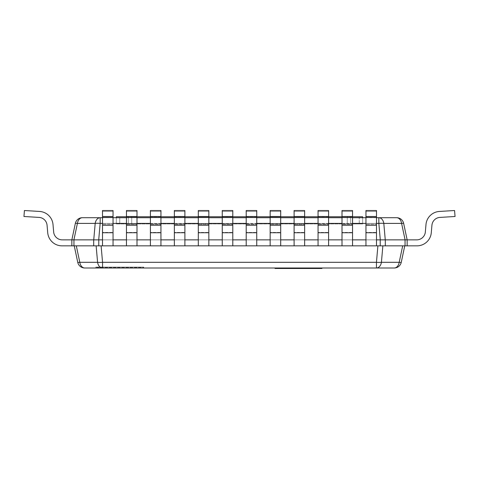 <?xml version="1.0" encoding="UTF-8"?>
<svg xmlns="http://www.w3.org/2000/svg" width="479" height="479" viewBox="0 0 479 479"><rect width="100%" height="100%" fill="white"/><g stroke="black" fill="none" stroke-linecap="round" stroke-linejoin="round"><path stroke-width="0.36" stroke-dasharray="2.4 1.8" d="M403.653 223.4A7.185 0.617 -12 0 0 401.594 223.4A7.185 5.083 90 0 0 396.624 217.706A7.185 7.185 0 0 1 403.653 223.4L407.15 239.859L416.73 239.859A8.652 8.652 0 0 0 425.298 232.411L426.011 224.268A14.37 14.37 0 0 1 439.291 211.455L454.571 210.521L455.05 216.49L439.291 217.454A8.622 8.622 0 0 0 431.932 225.238L431.28 232.728A14.37 14.37 0 0 1 416.73 245.847L380.224 245.847L380.224 239.859L407.15 239.859L407.15 245.847L407.15 239.859L71.85 239.859L98.776 239.859L98.776 245.847L71.85 245.847L71.85 239.859L75.347 223.4A7.185 7.185 0 0 1 82.376 217.706A7.185 5.083 -90 0 0 77.406 223.4A7.185 0.617 12 0 0 75.347 223.4M365.956 217.454L365.956 245.847L376.494 245.847L365.956 245.847L365.956 239.859L376.494 239.859L376.494 210.521L376.494 245.847L376.494 239.859L365.956 239.859L376.494 239.859L365.956 239.859L365.956 224.268L376.494 224.268L365.956 224.268L365.956 210.521L376.494 210.521L376.494 216.49L365.956 216.49L365.956 217.454L376.494 217.454L376.494 216.49M342.006 217.454L342.006 245.847L352.544 245.847L342.006 245.847L342.006 239.859L352.544 239.859L352.544 210.521L352.544 245.847L352.544 239.859L342.006 239.859L352.544 239.859L342.006 239.859L342.006 224.268L352.544 224.268L342.006 224.268L342.006 210.521L352.544 210.521L352.544 216.49L342.006 216.49L342.006 217.454L352.544 217.454L352.544 216.49M318.056 217.454L318.056 245.847L328.594 245.847L318.056 245.847L318.056 239.859L328.594 239.859L328.594 210.521L328.594 245.847L328.594 239.859L318.056 239.859L328.594 239.859L318.056 239.859L318.056 224.268L328.594 224.268L318.056 224.268L318.056 210.521L328.594 210.521L328.594 216.49L318.056 216.49L318.056 217.454L328.594 217.454L328.594 216.49M294.106 217.454L294.106 245.847L304.644 245.847L294.106 245.847L294.106 239.859L304.644 239.859L304.644 210.521L304.644 245.847L304.644 239.859L294.106 239.859L304.644 239.859L294.106 239.859L294.106 224.268L304.644 224.268L294.106 224.268L294.106 210.521L304.644 210.521L304.644 216.49L294.106 216.49L294.106 217.454L304.644 217.454L304.644 216.49M270.156 217.454L270.156 245.847L280.694 245.847L270.156 245.847L270.156 239.859L280.694 239.859L280.694 210.521L280.694 245.847L280.694 239.859L270.156 239.859L280.694 239.859L270.156 239.859L270.156 224.268L280.694 224.268L270.156 224.268L270.156 210.521L280.694 210.521L280.694 216.49L270.156 216.49L270.156 217.454L280.694 217.454L280.694 216.49M246.206 217.454L246.206 245.847L256.744 245.847L246.206 245.847L246.206 239.859L256.744 239.859L256.744 210.521L256.744 245.847L256.744 239.859L246.206 239.859L256.744 239.859L246.206 239.859L246.206 224.268L256.744 224.268L246.206 224.268L246.206 210.521L256.744 210.521L256.744 216.49L246.206 216.49L246.206 217.454L256.744 217.454L256.744 216.49M222.256 217.454L222.256 245.847L232.794 245.847L222.256 245.847L222.256 239.859L232.794 239.859L232.794 210.521L232.794 245.847L232.794 239.859L222.256 239.859L232.794 239.859L222.256 239.859L222.256 224.268L232.794 224.268L222.256 224.268L222.256 210.521L232.794 210.521L232.794 216.49L222.256 216.49L222.256 217.454L232.794 217.454L232.794 216.49M198.306 217.454L198.306 245.847L208.844 245.847L198.306 245.847L198.306 239.859L208.844 239.859L208.844 210.521L208.844 245.847L208.844 239.859L198.306 239.859L208.844 239.859L198.306 239.859L198.306 224.268L208.844 224.268L198.306 224.268L198.306 210.521L208.844 210.521L208.844 216.49L198.306 216.49L198.306 217.454L208.844 217.454L208.844 216.49M174.356 217.454L174.356 245.847L184.894 245.847L174.356 245.847L174.356 239.859L184.894 239.859L184.894 210.521L184.894 245.847L184.894 239.859L174.356 239.859L184.894 239.859L174.356 239.859L174.356 224.268L184.894 224.268L174.356 224.268L174.356 210.521L184.894 210.521L184.894 216.49L174.356 216.49L174.356 217.454L184.894 217.454L184.894 216.49M150.406 217.454L150.406 245.847L160.944 245.847L150.406 245.847L150.406 239.859L160.944 239.859L160.944 210.521L160.944 245.847L160.944 239.859L150.406 239.859L160.944 239.859L150.406 239.859L150.406 224.268L160.944 224.268L150.406 224.268L150.406 210.521L160.944 210.521L160.944 216.49L150.406 216.49L150.406 217.454L160.944 217.454L160.944 216.49M126.456 217.454L126.456 245.847L136.994 245.847L126.456 245.847L126.456 239.859L136.994 239.859L136.994 210.521L136.994 245.847L136.994 239.859L126.456 239.859L136.994 239.859L126.456 239.859L126.456 224.268L136.994 224.268L126.456 224.268L126.456 210.521L136.994 210.521L136.994 216.49L126.456 216.49L126.456 217.454L136.994 217.454L136.994 216.49M102.506 217.454L102.506 245.847L113.044 245.847L102.506 245.847L102.506 239.859L113.044 239.859L113.044 210.521L113.044 245.847L113.044 239.859L102.506 239.859L113.044 239.859L102.506 239.859L102.506 224.268L113.044 224.268L102.506 224.268L102.506 210.521L113.044 210.521L113.044 216.49L102.506 216.49L102.506 217.454L113.044 217.454L113.044 216.49M98.776 245.847L380.224 245.847M380.224 239.859L98.776 239.859M347.275 217.706L350.658 217.706L350.658 223.933L362.651 223.933L116.349 223.933L362.651 223.933L350.658 223.933L350.658 217.706L362.651 217.706L362.651 223.933L359.25 223.933L362.651 223.933L362.651 217.706L359.25 217.706L359.25 223.933L359.25 217.706L347.275 217.706L347.275 223.933L347.275 217.706L131.725 217.706L131.725 223.933L131.725 217.706L128.342 217.706L128.342 223.933L116.349 223.933L128.342 223.933L128.342 217.706L347.275 217.706M116.349 217.706L128.342 217.706L116.349 217.706L116.349 223.933L119.75 223.933L116.349 223.933L116.349 217.706L119.75 217.706L116.349 217.706L116.349 223.933L116.349 216.748L128.342 216.748L128.342 223.933L128.342 216.748L131.725 216.748L126.456 216.748M119.75 217.706L119.75 223.933L119.75 217.706M82.376 217.706L100.159 217.706L100.159 223.4A7.185 1.491 5 0 0 95.189 223.4A7.185 5.083 90 0 1 100.159 217.706L378.841 217.706A7.185 5.083 -90 0 1 383.811 223.4A7.185 1.491 -5 0 0 378.841 223.4L378.841 217.706L396.624 217.706M376.494 217.706L365.956 217.706M352.544 217.706L342.006 217.706M328.594 217.706L318.056 217.706M304.644 217.706L294.106 217.706M280.694 217.706L270.156 217.706M256.744 217.706L246.206 217.706M232.794 217.706L222.256 217.706M208.844 217.706L198.306 217.706M184.894 217.706L174.356 217.706M160.944 217.706L150.406 217.706M136.994 217.706L126.456 217.706M113.044 217.706L102.506 217.706M394.229 268A7.185 5.083 90 0 0 399.199 262.306A7.185 0.617 -168 0 0 401.258 262.306A7.185 7.185 0 0 1 394.229 268L376.446 268L376.446 262.306A7.185 1.491 -175 0 0 381.416 262.306A7.185 5.083 -90 0 1 376.446 268L102.554 268A7.185 5.083 90 0 1 97.584 262.306A7.185 1.491 175 0 0 102.554 262.306L102.554 268L143.7 268L143.7 267.043L95.8 267.043L143.7 267.043L143.7 267.522L95.8 267.522L143.7 267.522M143.7 268L95.8 268L95.8 267.043L143.7 267.043L95.8 267.043L95.8 267.522M404.755 245.847L402.695 245.847L404.755 245.847L401.258 262.306M382.865 245.847L402.695 245.847L382.865 245.847L381.416 262.306L399.199 262.306L402.695 245.847M101.105 245.847L377.895 245.847L101.105 245.847L102.554 262.306L376.446 262.306L377.895 245.847M76.305 245.847L96.135 245.847L76.305 245.847L79.801 262.306A7.185 5.083 -90 0 0 84.771 268A7.185 7.185 0 0 1 77.742 262.306A7.185 0.617 168 0 0 79.801 262.306L97.584 262.306L96.135 245.847M77.742 262.306L74.245 245.847M102.554 268L84.771 268M62.27 245.847L71.85 245.847L71.85 239.859L71.85 245.847L71.85 239.859L71.85 245.847L62.27 245.847A14.37 14.37 0 0 1 47.72 232.728A14.37 14.37 0 0 0 62.27 245.847A14.37 14.37 0 0 1 47.72 232.728A14.37 14.37 0 0 0 62.27 245.847A14.37 14.37 0 0 1 47.72 232.728A14.37 14.37 0 0 0 62.27 245.847A14.37 14.37 0 0 1 47.72 232.728A14.37 14.37 0 0 0 62.27 245.847L71.85 245.847L62.27 245.847L71.85 245.847L62.27 245.847L71.85 245.847L62.27 245.847L71.85 245.847L62.27 245.847L71.85 245.847L62.27 245.847L71.85 245.847L62.27 245.847L71.85 245.847L71.85 239.859L62.27 239.859A8.652 8.652 0 0 1 53.702 232.411A8.652 8.652 0 0 0 62.27 239.859A8.652 8.652 0 0 1 53.702 232.411A8.652 8.652 0 0 0 62.27 239.859A8.652 8.652 0 0 1 53.702 232.411L52.989 224.268A14.37 14.37 0 0 0 39.709 211.455A14.37 14.37 0 0 1 52.989 224.268L53.702 232.411L52.989 224.268A14.37 14.37 0 0 0 39.709 211.455L24.429 210.521L39.709 211.455A14.37 14.37 0 0 1 52.989 224.268L53.702 232.411A8.652 8.652 0 0 0 62.27 239.859L71.85 239.859L71.85 245.847L62.27 245.847A14.37 14.37 0 0 1 47.72 232.728L47.068 225.238A8.622 8.622 0 0 0 39.709 217.454L23.95 216.49L24.429 210.521L39.709 211.455L24.429 210.521L23.95 216.49L24.429 210.521L39.709 211.455A14.37 14.37 0 0 1 52.989 224.268L53.702 232.411A8.652 8.652 0 0 0 62.27 239.859L71.85 239.859L71.85 245.847L71.85 239.859L62.27 239.859L71.85 239.859L71.85 245.847L62.27 245.847A14.37 14.37 0 0 1 47.72 232.728L47.068 225.238A8.622 8.622 0 0 0 39.709 217.454L23.95 216.49L39.709 217.454A8.622 8.622 0 0 1 47.068 225.238A8.622 8.622 0 0 0 39.709 217.454L23.95 216.49L24.429 210.521L23.95 216.49L39.709 217.454A8.622 8.622 0 0 1 47.068 225.238A8.622 8.622 0 0 0 39.709 217.454L23.95 216.49L24.429 210.521L39.709 211.455L24.429 210.521L23.95 216.49L39.709 217.454A8.622 8.622 0 0 1 47.068 225.238A8.622 8.622 0 0 0 39.709 217.454L23.95 216.49L24.429 210.521L39.709 211.455A14.37 14.37 0 0 1 52.989 224.268A14.37 14.37 0 0 0 39.709 211.455L24.429 210.521L23.95 216.49L39.709 217.454A8.622 8.622 0 0 1 47.068 225.238A8.622 8.622 0 0 0 39.709 217.454L23.95 216.49L24.429 210.521L39.709 211.455A14.37 14.37 0 0 1 52.989 224.268L53.702 232.411L52.989 224.268A14.37 14.37 0 0 0 39.709 211.455L24.429 210.521L23.95 216.49L39.709 217.454A8.622 8.622 0 0 1 47.068 225.238A8.622 8.622 0 0 0 39.709 217.454L23.95 216.49L24.429 210.521L39.709 211.455A14.37 14.37 0 0 1 52.989 224.268L53.702 232.411A8.652 8.652 0 0 0 62.27 239.859L71.85 239.859L62.27 239.859L71.85 239.859L71.85 245.847L71.85 239.859L62.27 239.859L71.85 239.859L71.85 245.847L62.27 245.847L71.85 245.847L71.85 239.859L62.27 239.859L71.85 239.859L71.85 245.847L62.27 245.847A14.37 14.37 0 0 1 47.72 232.728L47.068 225.238A8.622 8.622 0 0 0 39.709 217.454A8.622 8.622 0 0 1 47.068 225.238A8.622 8.622 0 0 0 39.709 217.454L23.95 216.49L39.709 217.454A8.622 8.622 0 0 1 47.068 225.238A8.622 8.622 0 0 0 39.709 217.454L23.95 216.49L24.429 210.521L23.95 216.49L39.709 217.454A8.622 8.622 0 0 1 47.068 225.238A8.622 8.622 0 0 0 39.709 217.454L23.95 216.49L24.429 210.521L39.709 211.455L24.429 210.521L23.95 216.49L39.709 217.454A8.622 8.622 0 0 1 47.068 225.238A8.622 8.622 0 0 0 39.709 217.454L23.95 216.49L24.429 210.521L39.709 211.455A14.37 14.37 0 0 1 52.989 224.268A14.37 14.37 0 0 0 39.709 211.455L24.429 210.521L23.95 216.49L39.709 217.454A8.622 8.622 0 0 1 47.068 225.238L47.72 232.728L47.068 225.238A8.622 8.622 0 0 0 39.709 217.454L23.95 216.49L24.429 210.521L39.709 211.455A14.37 14.37 0 0 1 52.989 224.268L53.702 232.411L52.989 224.268A14.37 14.37 0 0 0 39.709 211.455L24.429 210.521L23.95 216.49L39.709 217.454L23.95 216.49L24.429 210.521L39.709 211.455A14.37 14.37 0 0 1 52.989 224.268L53.702 232.411A8.652 8.652 0 0 0 62.27 239.859L71.85 239.859L62.27 239.859L71.85 239.859L71.85 245.847L71.85 239.859L62.27 239.859L71.85 239.859L71.85 245.847L62.27 245.847L71.85 245.847L71.85 239.859L62.27 239.859L71.85 239.859L71.85 245.847L62.27 245.847A14.37 14.37 0 0 1 47.72 232.728L47.068 225.238M416.73 245.847L407.15 245.847L416.73 245.847L407.15 245.847L416.73 245.847L407.15 245.847L416.73 245.847L407.15 245.847L416.73 245.847L407.15 245.847L416.73 245.847L407.15 245.847L407.15 239.859L416.73 239.859A8.652 8.652 0 0 0 425.298 232.411L426.011 224.268A14.37 14.37 0 0 1 439.291 211.455L454.571 210.521L455.05 216.49L439.291 217.454A8.622 8.622 0 0 0 431.932 225.238L431.28 232.728A14.37 14.37 0 0 1 416.73 245.847L407.15 245.847L407.15 239.859L416.73 239.859A8.652 8.652 0 0 0 425.298 232.411L426.011 224.268A14.37 14.37 0 0 1 439.291 211.455L454.571 210.521L455.05 216.49L439.291 217.454A8.622 8.622 0 0 0 431.932 225.238L431.28 232.728A14.37 14.37 0 0 1 416.73 245.847L407.15 245.847L407.15 239.859L416.73 239.859A8.652 8.652 0 0 0 425.298 232.411L426.011 224.268A14.37 14.37 0 0 1 439.291 211.455L454.571 210.521L455.05 216.49L439.291 217.454A8.622 8.622 0 0 0 431.932 225.238L431.28 232.728A14.37 14.37 0 0 1 416.73 245.847L407.15 245.847L407.15 239.859L416.73 239.859A8.652 8.652 0 0 0 425.298 232.411L426.011 224.268A14.37 14.37 0 0 1 439.291 211.455L454.571 210.521L455.05 216.49L439.291 217.454A8.622 8.622 0 0 0 431.932 225.238L431.28 232.728A14.37 14.37 0 0 1 416.73 245.847L407.15 245.847L407.15 239.859L416.73 239.859A8.652 8.652 0 0 0 425.298 232.411L426.011 224.268A14.37 14.37 0 0 1 439.291 211.455L454.571 210.521L455.05 216.49L439.291 217.454A8.622 8.622 0 0 0 431.932 225.238L431.28 232.728A14.37 14.37 0 0 1 416.73 245.847L407.15 245.847L407.15 239.859L416.73 239.859A8.652 8.652 0 0 0 425.298 232.411L426.011 224.268A14.37 14.37 0 0 1 439.291 211.455L454.571 210.521L455.05 216.49L439.291 217.454A8.622 8.622 0 0 0 431.932 225.238L431.28 232.728A14.37 14.37 0 0 1 416.73 245.847L407.15 245.847L407.15 239.859L416.73 239.859A8.652 8.652 0 0 0 425.298 232.411L426.011 224.268A14.37 14.37 0 0 1 439.291 211.455L454.571 210.521L455.05 216.49L439.291 217.454A8.622 8.622 0 0 0 431.932 225.238L431.28 232.728A14.37 14.37 0 0 1 416.73 245.847L407.15 245.847L407.15 239.859L416.73 239.859A8.652 8.652 0 0 0 425.298 232.411L426.011 224.268A14.37 14.37 0 0 1 439.291 211.455L454.571 210.521L455.05 216.49L439.291 217.454A8.622 8.622 0 0 0 431.932 225.238L431.28 232.728A14.37 14.37 0 0 1 416.73 245.847L407.15 245.847L407.15 239.859L416.73 239.859A8.652 8.652 0 0 0 425.298 232.411L426.011 224.268A14.37 14.37 0 0 1 439.291 211.455L454.571 210.521L455.05 216.49L439.291 217.454A8.622 8.622 0 0 0 431.932 225.238L431.28 232.728A14.37 14.37 0 0 1 416.73 245.847L407.15 245.847L407.15 239.859L416.73 239.859A8.652 8.652 0 0 0 425.298 232.411L426.011 224.268A14.37 14.37 0 0 1 439.291 211.455L454.571 210.521L455.05 216.49L439.291 217.454A8.622 8.622 0 0 0 431.932 225.238L431.28 232.728A14.37 14.37 0 0 1 416.73 245.847L407.15 245.847L407.15 239.859L416.73 239.859A8.652 8.652 0 0 0 425.298 232.411L426.011 224.268A14.37 14.37 0 0 1 439.291 211.455L454.571 210.521L455.05 216.49L439.291 217.454A8.622 8.622 0 0 0 431.932 225.238L431.28 232.728A14.37 14.37 0 0 1 416.73 245.847L407.15 245.847L407.15 239.859L416.73 239.859M425.298 232.411L426.011 224.268A14.37 14.37 0 0 1 439.291 211.455L454.571 210.521L455.05 216.49L439.291 217.454M407.15 245.847L407.15 239.859M53.702 232.411L52.989 224.268A14.37 14.37 0 0 0 39.709 211.455L24.429 210.521L23.95 216.49L24.429 210.521L39.709 211.455A14.37 14.37 0 0 1 52.989 224.268A14.37 14.37 0 0 0 39.709 211.455L24.429 210.521L39.709 211.455A14.37 14.37 0 0 1 52.989 224.268A14.37 14.37 0 0 0 39.709 211.455A14.37 14.37 0 0 1 52.989 224.268A14.37 14.37 0 0 0 39.709 211.455A14.37 14.37 0 0 1 52.989 224.268L53.702 232.411A8.652 8.652 0 0 0 62.27 239.859L71.85 239.859L62.27 239.859L71.85 239.859L71.85 245.847L71.85 239.859L62.27 239.859A8.652 8.652 0 0 1 53.702 232.411A8.652 8.652 0 0 0 62.27 239.859M454.571 210.521L455.05 216.49L454.571 210.521L455.05 216.49L454.571 210.521L455.05 216.49L454.571 210.521L455.05 216.49L454.571 210.521L455.05 216.49L454.571 210.521L439.291 211.455L454.571 210.521M426.011 224.268A14.37 14.37 0 0 1 439.291 211.455A14.37 14.37 0 0 0 426.011 224.268A14.37 14.37 0 0 1 439.291 211.455A14.37 14.37 0 0 0 426.011 224.268A14.37 14.37 0 0 1 439.291 211.455A14.37 14.37 0 0 0 426.011 224.268A14.37 14.37 0 0 1 439.291 211.455A14.37 14.37 0 0 0 426.011 224.268A14.37 14.37 0 0 1 439.291 211.455A14.37 14.37 0 0 0 426.011 224.268M71.85 245.847L71.85 239.859M102.506 245.847L113.044 245.847L102.506 245.847L113.044 245.847L102.506 245.847L102.506 232.411L113.044 232.411L102.506 232.411L102.506 216.49M102.506 239.859L113.044 239.859M113.044 245.847L113.044 217.454M126.456 245.847L136.994 245.847L126.456 245.847L136.994 245.847L126.456 245.847L126.456 232.411L136.994 232.411L126.456 232.411L126.456 216.49M126.456 239.859L136.994 239.859M136.994 245.847L136.994 217.454M150.406 245.847L160.944 245.847L150.406 245.847L160.944 245.847L150.406 245.847L150.406 232.411L160.944 232.411L150.406 232.411L150.406 216.49M150.406 239.859L160.944 239.859M160.944 245.847L160.944 217.454M174.356 245.847L184.894 245.847L174.356 245.847L184.894 245.847L174.356 245.847L174.356 232.411L184.894 232.411L174.356 232.411L174.356 216.49M174.356 239.859L184.894 239.859M184.894 245.847L184.894 217.454M198.306 245.847L208.844 245.847L198.306 245.847L208.844 245.847L198.306 245.847L198.306 232.411L208.844 232.411L198.306 232.411L198.306 216.49M198.306 239.859L208.844 239.859M208.844 245.847L208.844 217.454M222.256 245.847L232.794 245.847L222.256 245.847L232.794 245.847L222.256 245.847L222.256 232.411L232.794 232.411L222.256 232.411L222.256 216.49M222.256 239.859L232.794 239.859M232.794 245.847L232.794 217.454M246.206 245.847L256.744 245.847L246.206 245.847L256.744 245.847L246.206 245.847L246.206 232.411L256.744 232.411L246.206 232.411L246.206 216.49M246.206 239.859L256.744 239.859M256.744 245.847L256.744 217.454M270.156 245.847L280.694 245.847L270.156 245.847L280.694 245.847L270.156 245.847L270.156 232.411L280.694 232.411L270.156 232.411L270.156 216.49M270.156 239.859L280.694 239.859M280.694 245.847L280.694 217.454M294.106 245.847L304.644 245.847L294.106 245.847L304.644 245.847L294.106 245.847L294.106 232.411L304.644 232.411L294.106 232.411L294.106 216.49M294.106 239.859L304.644 239.859M304.644 245.847L304.644 217.454M318.056 245.847L328.594 245.847L318.056 245.847L328.594 245.847L318.056 245.847L318.056 232.411L328.594 232.411L318.056 232.411L318.056 216.49M318.056 239.859L328.594 239.859M328.594 245.847L328.594 217.454M342.006 245.847L352.544 245.847L342.006 245.847L352.544 245.847L342.006 245.847L342.006 232.411L352.544 232.411L342.006 232.411L342.006 216.49M342.006 239.859L352.544 239.859M352.544 245.847L352.544 217.454M365.956 245.847L376.494 245.847L365.956 245.847L376.494 245.847L365.956 245.847L365.956 232.411L376.494 232.411L365.956 232.411L365.956 216.49M365.956 239.859L376.494 239.859M376.494 245.847L376.494 217.454M276.706 268.479L275.078 268.479L276.844 268.479L276.706 268L304.776 268L275.078 268L276.706 268L276.706 268.479M280.149 268.479L283.921 268.479L280.149 268.479L280.149 268L280.149 268.479M289.597 268.479L283.921 268.479L293.501 268.479L289.597 268.479L289.597 268L289.597 268.479M296.932 268.479L293.501 268.479L300.183 268.479L296.932 268.479L296.932 268L296.932 268.479M302.71 268.479L300.183 268.479L303.961 268.479L302.71 268.479L302.71 268L302.71 268.479M304.776 268.479L303.961 268.479L304.776 268.479L304.776 268M319.379 268.479L275.694 268.479L300.135 268.479L300.135 268L293.513 268L304.147 268L275.694 268L321.463 268L275.694 268L300.123 268L300.123 268.479L275.694 268.479L304.147 268.479L304.147 268L275.694 268L304.818 268L301.417 268L304.147 268L304.147 268.479L301.417 268.479L304.434 268.479L304.434 268L304.434 268.479L301.56 268.479L301.56 268L301.56 268.479L296.717 268.479L298.615 268.479L298.615 268L298.615 268.479L298.615 268L298.615 268.479L275.694 268.479L275.694 268L300.477 268L275.694 268L275.694 268.479L318.23 268.479L318.23 268L318.23 268.479L275.694 268.479L275.694 268L275.694 268.479L275.694 268L275.694 268.479L295.812 268.479L295.812 268L295.812 268.479L298.83 268.479L298.83 268L298.83 268.479L299.926 268.479L299.549 268L299.549 268.479L275.694 268.479L304.147 268.479L304.147 268L304.147 268.479L301.417 268.479L301.417 268L301.417 268.479L304.59 268.479L275.694 268.479L275.694 268L275.694 268.479L304.147 268.479L304.147 268L304.147 268.479L319.379 268.479L319.379 268M293.513 268.479L288.484 268.479L293.513 268.479L293.513 268L293.501 268.479M285.322 268.479L281.868 268.479L285.322 268.479L285.322 268L285.322 268.479M280.437 268.479L281.868 268.479L279.862 268.479L280.437 268.479L280.437 268L280.437 268.479M303.961 268.479L303.961 268L303.961 268.479M321.924 268.479L275.503 268.479L304.818 268.479L279.556 268.479L285.179 268.479L283.915 268.479L283.921 268L275.042 268L283.915 268L283.921 268.479L275.042 268.479M276.844 268.479L276.844 268L276.844 268.479M279.862 268.479L279.862 268M281.868 268.479L281.868 268L281.868 268.479M288.484 268.479L288.484 268L288.484 268.479M296.717 268.479L296.717 268L296.717 268.479M299.147 268.479L299.147 268L299.147 268.479M300.052 268.479L300.052 268L300.052 268.479M275.078 268.479L275.078 268M312.817 268.479L309.416 268.479L312.817 268.479M312.817 268L309.416 268L312.817 268M295.812 268.479L300.477 268.479L296.531 268.479L296.531 268L296.531 268.479L275.694 268.479L275.694 268L275.694 268.479L275.694 268L275.694 268.479L275.694 268L275.694 268.479L275.694 268L275.694 268.479L295.812 268.479L295.812 268M304.434 268.479L275.694 268.479L304.147 268.479L304.147 268L304.147 268.479L304.147 268L304.147 268.479L301.417 268.479L304.434 268.479L304.434 268M320.637 268.479L320.637 268M321.463 268.479L321.463 268L321.463 268.479M320.673 268.479L320.673 268M315.93 268.479L315.93 268M316.409 268.479L316.409 268M315.212 268.479L315.212 268M314.062 268.479L314.062 268M300.123 268.479L300.135 268M300.477 268.479L300.471 268L300.477 268.479M295.238 268.479L295.238 268M293.082 268.479L293.082 268L293.082 268.479M299.896 268.479L299.896 268M301.063 268.479L301.063 268M294.483 268.479L294.483 268M304.578 268.479L304.578 268L304.59 268.479M302.279 268.479L302.279 268M288.915 268.479L288.915 268L288.915 268.479M284.46 268.479L284.46 268M280.389 268.479L280.389 268L318.152 268L280.383 268L280.383 268.479M281.029 268.479L281.029 268M299.549 268.479L299.549 268L299.549 268.479M296.818 268.479L296.818 268M285.149 268.479L285.149 268M290.064 268.479L290.064 268M277.946 268.479L277.946 268M276.06 268.479L276.06 268M275.838 268.479L275.838 268M276.946 268.479L276.946 268M277.563 268.479L277.563 268M283.915 268.479L283.915 268M285.179 268.479L285.179 268L285.179 268.479M301.417 268.479L301.417 268M301.56 268.479L301.56 268M298.615 268.479L298.615 268M304.147 268.479L304.147 268L304.147 268.479M275.694 268.479L275.694 268L275.694 268.479M296.531 268.479L296.531 268M298.83 268.479L298.83 268M277.694 268.479L277.7 268L277.694 268.479M316.338 268.479L316.338 268M318.152 268.479L318.152 268M280.91 268.479L280.91 268M277.437 268.479L277.437 268M309.536 268.479L309.536 268M304.74 268.479L304.74 268M315.637 268.479L315.637 268M316.164 268.479L316.164 268M279.245 268.479L279.245 268M280.862 268.479L280.862 268M282.466 268.479L304.195 268.479L282.466 268.479L282.466 268L304.195 268L282.466 268L282.466 268.479M304.195 268.479L304.195 268L304.195 268.479M307.895 268.479L307.895 268L321.924 268L307.895 268M136.994 216.748L131.725 216.748L131.725 223.933L131.725 216.748L342.006 216.748M328.594 216.748L318.056 216.748M304.644 216.748L294.106 216.748M280.694 216.748L270.156 216.748M256.744 216.748L246.206 216.748M232.794 216.748L222.256 216.748M208.844 216.748L198.306 216.748M184.894 216.748L174.356 216.748M160.944 216.748L150.406 216.748M347.275 216.748L347.275 223.933L347.275 216.748L350.658 216.748L347.275 216.748M352.544 216.748L350.658 216.748L350.658 223.933L350.658 216.748L362.651 216.748L359.25 216.748L362.651 216.748L362.651 223.933L362.651 217.706M359.25 216.748L359.25 223.933L359.25 216.748M119.75 216.748L116.349 216.748L119.75 216.748L119.75 223.933L119.75 216.748M405.048 245.847L405.048 239.859M385.302 239.859L385.302 245.847M73.952 239.859L73.952 245.847M93.698 245.847L93.698 239.859M405.09 239.859L401.594 223.4L383.811 223.4L385.26 239.859M380.29 239.859L378.841 223.4L100.159 223.4L98.71 239.859M93.74 239.859L95.189 223.4L77.406 223.4L73.91 239.859M102.506 223.4L113.044 223.4M126.456 223.4L136.994 223.4M150.406 223.4L160.944 223.4M174.356 223.4L184.894 223.4M198.306 223.4L208.844 223.4M222.256 223.4L232.794 223.4M246.206 223.4L256.744 223.4M270.156 223.4L280.694 223.4M294.106 223.4L304.644 223.4M318.056 223.4L328.594 223.4M342.006 223.4L352.544 223.4M365.956 223.4L376.494 223.4M102.506 211.455L113.044 211.455L102.506 211.455M102.506 225.238L113.044 225.238M102.506 232.728L113.044 232.728M126.456 211.455L136.994 211.455L126.456 211.455M126.456 225.238L136.994 225.238M126.456 232.728L136.994 232.728M150.406 211.455L160.944 211.455L150.406 211.455M150.406 225.238L160.944 225.238M150.406 232.728L160.944 232.728M174.356 211.455L184.894 211.455L174.356 211.455M174.356 225.238L184.894 225.238M174.356 232.728L184.894 232.728M198.306 211.455L208.844 211.455L198.306 211.455M198.306 225.238L208.844 225.238M198.306 232.728L208.844 232.728M222.256 211.455L232.794 211.455L222.256 211.455M222.256 225.238L232.794 225.238M222.256 232.728L232.794 232.728M246.206 211.455L256.744 211.455L246.206 211.455M246.206 225.238L256.744 225.238M246.206 232.728L256.744 232.728M270.156 211.455L280.694 211.455L270.156 211.455M270.156 225.238L280.694 225.238M270.156 232.728L280.694 232.728M294.106 211.455L304.644 211.455L294.106 211.455M294.106 225.238L304.644 225.238M294.106 232.728L304.644 232.728M318.056 211.455L328.594 211.455L318.056 211.455M318.056 225.238L328.594 225.238M318.056 232.728L328.594 232.728M342.006 211.455L352.544 211.455L342.006 211.455M342.006 225.238L352.544 225.238M342.006 232.728L352.544 232.728M365.956 211.455L376.494 211.455L365.956 211.455M365.956 225.238L376.494 225.238M365.956 232.728L376.494 232.728M300.183 268.479L300.183 268L300.183 268.479M304.213 268.479L304.213 268M314.978 268.479L314.978 268M298.543 268.479L298.543 268M304.381 268.479L304.381 268M298.112 268.479L298.112 268M291.501 268.479L291.501 268M281.664 268.479L281.664 268M278.497 268.479L278.497 268M285.131 268.479L285.131 268M291.448 268.479L291.448 268M297.818 268.479L297.818 268M316.218 268.479L316.218 268M309.416 268.479L309.416 268M299.926 268.479L299.926 268M304.818 268.479L304.818 268M279.556 268.479L279.556 268"/><path stroke-width="0.72" d="M405.048 245.847L407.15 245.847L407.15 239.859L380.224 239.859L380.224 245.847L405.048 245.847L405.048 239.859M380.224 245.847L376.494 245.847L376.494 217.454L365.956 217.454L365.956 245.847L352.544 245.847L352.544 217.454L342.006 217.454L342.006 245.847L328.594 245.847L328.594 217.454L318.056 217.454L318.056 245.847L304.644 245.847L304.644 217.454L294.106 217.454L294.106 245.847L280.694 245.847L280.694 217.454L270.156 217.454L270.156 245.847L256.744 245.847L256.744 217.454L246.206 217.454L246.206 245.847L232.794 245.847L232.794 217.454L222.256 217.454L222.256 245.847L208.844 245.847L208.844 217.454L198.306 217.454L198.306 245.847L184.894 245.847L184.894 217.454L174.356 217.454L174.356 245.847L160.944 245.847L160.944 217.454L150.406 217.454L150.406 245.847L136.994 245.847L136.994 217.454L126.456 217.454L126.456 245.847L113.044 245.847L113.044 217.454L102.506 217.454L102.506 245.847L98.776 245.847L98.776 239.859L71.85 239.859L71.85 245.847L98.776 245.847M98.776 239.859L102.506 239.859L98.71 239.859L100.159 223.4L100.159 217.706A7.185 5.083 90 0 0 95.189 223.4A7.185 1.491 5 0 1 100.159 223.4L102.506 223.4M113.044 239.859L126.456 239.859L113.044 239.859M136.994 239.859L150.406 239.859L136.994 239.859M160.944 239.859L174.356 239.859L160.944 239.859M184.894 239.859L198.306 239.859L184.894 239.859M208.844 239.859L222.256 239.859L208.844 239.859M232.794 239.859L246.206 239.859L232.794 239.859M256.744 239.859L270.156 239.859L256.744 239.859M280.694 239.859L294.106 239.859L280.694 239.859M304.644 239.859L318.056 239.859L304.644 239.859M328.594 239.859L342.006 239.859L328.594 239.859M352.544 239.859L365.956 239.859L352.544 239.859M376.494 223.4L378.841 223.4A7.185 1.491 -5 0 1 383.811 223.4A7.185 5.083 -90 0 0 378.841 217.706L378.841 223.4L380.29 239.859L376.494 239.859L380.224 239.859M380.29 239.859L407.15 239.859L403.653 223.4A7.185 7.185 0 0 0 396.624 217.706A7.185 5.083 90 0 1 401.594 223.4A7.185 0.617 -12 0 1 403.653 223.4M75.347 223.4A7.185 0.617 12 0 1 77.406 223.4A7.185 5.083 -90 0 1 82.376 217.706A7.185 7.185 0 0 0 75.347 223.4L71.85 239.859L98.71 239.859M102.506 217.706L82.376 217.706M396.624 217.706L376.494 217.706M365.956 217.706L352.544 217.706M342.006 217.706L328.594 217.706M318.056 217.706L304.644 217.706M294.106 217.706L280.694 217.706M270.156 217.706L256.744 217.706M246.206 217.706L232.794 217.706M222.256 217.706L208.844 217.706M198.306 217.706L184.894 217.706M174.356 217.706L160.944 217.706M150.406 217.706L136.994 217.706M126.456 217.706L113.044 217.706M95.8 268L102.554 268L102.554 262.306A7.185 1.491 175 0 1 97.584 262.306A7.185 5.083 90 0 0 102.554 268L376.446 268A7.185 5.083 -90 0 0 381.416 262.306A7.185 1.491 -175 0 1 376.446 262.306L376.446 268L394.229 268A7.185 7.185 0 0 0 401.258 262.306A7.185 0.617 -168 0 1 399.199 262.306A7.185 5.083 90 0 1 394.229 268M401.258 262.306L404.755 245.847M84.771 268A7.185 5.083 -90 0 1 79.801 262.306A7.185 0.617 168 0 1 77.742 262.306A7.185 7.185 0 0 0 84.771 268L102.554 268M74.245 245.847L77.742 262.306M71.85 239.859L62.27 239.859A8.652 8.652 0 0 1 53.702 232.411L52.989 224.268A14.37 14.37 0 0 0 39.709 211.455L24.429 210.521L23.95 216.49L39.709 217.454A8.622 8.622 0 0 1 47.068 225.238L47.72 232.728A14.37 14.37 0 0 0 62.27 245.847L71.85 245.847M407.15 239.859L416.73 239.859A8.652 8.652 0 0 0 425.298 232.411L426.011 224.268A14.37 14.37 0 0 1 439.291 211.455L454.571 210.521L455.05 216.49L439.291 217.454A8.622 8.622 0 0 0 431.932 225.238L431.28 232.728A14.37 14.37 0 0 1 416.73 245.847L407.15 245.847M47.068 225.238L47.72 232.728A14.37 14.37 0 0 0 62.27 245.847A14.37 14.37 0 0 1 47.72 232.728A14.37 14.37 0 0 0 62.27 245.847A14.37 14.37 0 0 1 47.72 232.728A14.37 14.37 0 0 0 62.27 245.847A14.37 14.37 0 0 1 47.72 232.728A14.37 14.37 0 0 0 62.27 245.847A14.37 14.37 0 0 1 47.72 232.728A14.37 14.37 0 0 0 62.27 245.847A14.37 14.37 0 0 1 47.72 232.728A14.37 14.37 0 0 0 62.27 245.847M62.27 239.859A8.652 8.652 0 0 1 53.702 232.411A8.652 8.652 0 0 0 62.27 239.859A8.652 8.652 0 0 1 53.702 232.411A8.652 8.652 0 0 0 62.27 239.859A8.652 8.652 0 0 1 53.702 232.411A8.652 8.652 0 0 0 62.27 239.859A8.652 8.652 0 0 1 53.702 232.411A8.652 8.652 0 0 0 62.27 239.859A8.652 8.652 0 0 1 53.702 232.411A8.652 8.652 0 0 0 62.27 239.859A8.652 8.652 0 0 1 53.702 232.411M439.291 217.454A8.622 8.622 0 0 0 431.932 225.238A8.622 8.622 0 0 1 439.291 217.454A8.622 8.622 0 0 0 431.932 225.238A8.622 8.622 0 0 1 439.291 217.454A8.622 8.622 0 0 0 431.932 225.238A8.622 8.622 0 0 1 439.291 217.454A8.622 8.622 0 0 0 431.932 225.238A8.622 8.622 0 0 1 439.291 217.454A8.622 8.622 0 0 0 431.932 225.238A8.622 8.622 0 0 1 439.291 217.454A8.622 8.622 0 0 0 431.932 225.238L431.28 232.728A14.37 14.37 0 0 1 416.73 245.847A14.37 14.37 0 0 0 431.28 232.728A14.37 14.37 0 0 1 416.73 245.847A14.37 14.37 0 0 0 431.28 232.728A14.37 14.37 0 0 1 416.73 245.847A14.37 14.37 0 0 0 431.28 232.728A14.37 14.37 0 0 1 416.73 245.847A14.37 14.37 0 0 0 431.28 232.728A14.37 14.37 0 0 1 416.73 245.847A14.37 14.37 0 0 0 431.28 232.728A14.37 14.37 0 0 1 416.73 245.847M416.73 239.859A8.652 8.652 0 0 0 425.298 232.411A8.652 8.652 0 0 1 416.73 239.859A8.652 8.652 0 0 0 425.298 232.411A8.652 8.652 0 0 1 416.73 239.859A8.652 8.652 0 0 0 425.298 232.411A8.652 8.652 0 0 1 416.73 239.859A8.652 8.652 0 0 0 425.298 232.411A8.652 8.652 0 0 1 416.73 239.859A8.652 8.652 0 0 0 425.298 232.411A8.652 8.652 0 0 1 416.73 239.859A8.652 8.652 0 0 0 425.298 232.411M431.932 225.238L431.28 232.728L431.932 225.238M102.506 245.847L113.044 245.847M102.506 216.49L113.044 216.49L113.044 210.521L102.506 210.521L102.506 217.454M113.044 216.49L113.044 217.454M126.456 245.847L136.994 245.847M126.456 216.49L136.994 216.49L136.994 210.521L126.456 210.521L126.456 217.454M136.994 216.49L136.994 217.454M150.406 245.847L160.944 245.847M150.406 216.49L160.944 216.49L160.944 210.521L150.406 210.521L150.406 217.454M160.944 216.49L160.944 217.454M174.356 245.847L184.894 245.847M174.356 216.49L184.894 216.49L184.894 210.521L174.356 210.521L174.356 217.454M184.894 216.49L184.894 217.454M198.306 245.847L208.844 245.847M198.306 216.49L208.844 216.49L208.844 210.521L198.306 210.521L198.306 217.454M208.844 216.49L208.844 217.454M222.256 245.847L232.794 245.847M222.256 216.49L232.794 216.49L232.794 210.521L222.256 210.521L222.256 217.454M232.794 216.49L232.794 217.454M246.206 245.847L256.744 245.847M246.206 216.49L256.744 216.49L256.744 210.521L246.206 210.521L246.206 217.454M256.744 216.49L256.744 217.454M270.156 245.847L280.694 245.847M270.156 216.49L280.694 216.49L280.694 210.521L270.156 210.521L270.156 217.454M280.694 216.49L280.694 217.454M294.106 245.847L304.644 245.847M294.106 216.49L304.644 216.49L304.644 210.521L294.106 210.521L294.106 217.454M304.644 216.49L304.644 217.454M318.056 245.847L328.594 245.847M318.056 216.49L328.594 216.49L328.594 210.521L318.056 210.521L318.056 217.454M328.594 216.49L328.594 217.454M342.006 245.847L352.544 245.847M342.006 216.49L352.544 216.49L352.544 210.521L342.006 210.521L342.006 217.454M352.544 216.49L352.544 217.454M365.956 245.847L376.494 245.847M365.956 216.49L376.494 216.49L376.494 210.521L365.956 210.521L365.956 217.454M376.494 216.49L376.494 217.454M275.042 268L275.042 268.479L313.176 268.479L313.176 268M275.982 268.479L275.982 268M281.526 268.479L281.526 268M287.52 268.479L287.52 268M295.268 268.479L295.268 268M313.176 268.479L321.924 268.479L321.924 268M342.006 216.748L328.594 216.748M318.056 216.748L304.644 216.748M294.106 216.748L280.694 216.748M270.156 216.748L256.744 216.748M246.206 216.748L232.794 216.748M222.256 216.748L208.844 216.748M198.306 216.748L184.894 216.748M174.356 216.748L160.944 216.748M150.406 216.748L136.994 216.748M362.651 217.706L362.651 216.748L352.544 216.748M126.456 216.748L116.349 216.748L116.349 217.706M385.302 245.847L385.302 239.859M73.952 245.847L73.952 239.859M93.698 239.859L93.698 245.847M73.91 239.859L77.406 223.4L95.189 223.4L93.74 239.859M113.044 223.4L126.456 223.4M136.994 223.4L150.406 223.4M160.944 223.4L174.356 223.4M184.894 223.4L198.306 223.4M208.844 223.4L222.256 223.4M232.794 223.4L246.206 223.4M256.744 223.4L270.156 223.4M280.694 223.4L294.106 223.4M304.644 223.4L318.056 223.4M328.594 223.4L342.006 223.4M352.544 223.4L365.956 223.4M385.26 239.859L383.811 223.4L401.594 223.4L405.09 239.859M402.695 245.847L399.199 262.306L381.416 262.306L382.865 245.847M377.895 245.847L376.446 262.306L102.554 262.306L101.105 245.847M96.135 245.847L97.584 262.306L79.801 262.306L76.305 245.847M102.506 232.728L113.044 232.728M102.506 225.238L113.044 225.238M126.456 232.728L136.994 232.728M126.456 225.238L136.994 225.238M150.406 232.728L160.944 232.728M150.406 225.238L160.944 225.238M174.356 232.728L184.894 232.728M174.356 225.238L184.894 225.238M198.306 232.728L208.844 232.728M198.306 225.238L208.844 225.238M222.256 232.728L232.794 232.728M222.256 225.238L232.794 225.238M246.206 232.728L256.744 232.728M246.206 225.238L256.744 225.238M270.156 232.728L280.694 232.728M270.156 225.238L280.694 225.238M294.106 232.728L304.644 232.728M294.106 225.238L304.644 225.238M318.056 232.728L328.594 232.728M318.056 225.238L328.594 225.238M342.006 232.728L352.544 232.728M342.006 225.238L352.544 225.238M365.956 232.728L376.494 232.728M365.956 225.238L376.494 225.238M275.12 268.479L275.12 268M277.808 268.479L277.808 268M303.255 268.479L303.255 268M309.278 268.479L309.278 268M275.503 268.479L275.503 268"/></g></svg>
